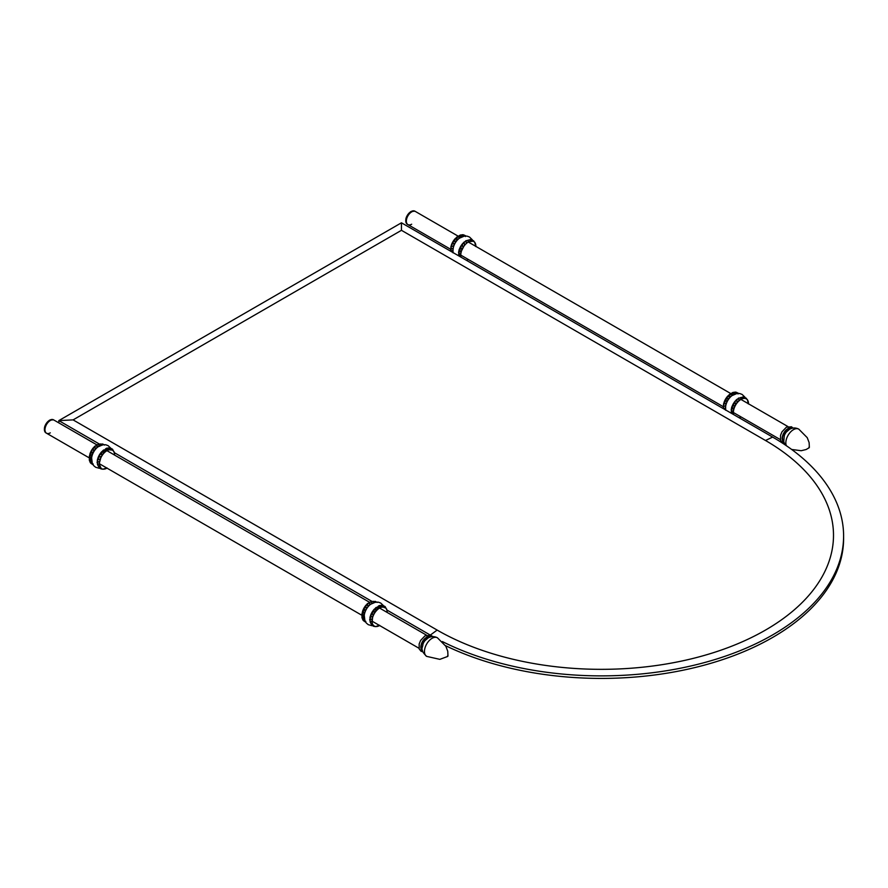 <?xml version="1.0" encoding="UTF-8"?>
<svg xmlns="http://www.w3.org/2000/svg" width="888" height="888" viewBox="0 0 888 888"><rect width="100%" height="100%" fill="white"/><g stroke="black" fill="none" stroke-linecap="round" stroke-linejoin="round"><path stroke-width="1.33" d="M114.541 455.033A10.7 6.183 -60 0 1 114.541 455.045A10.7 6.183 120 0 0 112.321 450.127A10.7 6.183 120 0 0 104.074 453.002A10.7 6.183 120 0 0 99.401 463.769A10.7 6.183 -60 0 0 101.621 468.664L101.51 468.598M106.982 468.131A10.7 6.183 -60 0 1 101.621 468.664M97.58 464.457L99.134 463.913L101.165 456.488L104.484 452.17L108.403 449.75L112.243 450.094M99.134 463.913L100.943 467.965M97.125 462.77A10.7 6.183 -60 0 1 97.125 462.448A10.7 6.183 120 0 1 97.147 461.771M103.752 449.95A10.7 6.183 120 0 0 102.742 450.76M101.92 451.548A10.7 6.183 120 0 0 100.599 453.08M100.233 453.579A10.7 6.183 120 0 0 98.99 455.611M98.768 456.055A10.7 6.183 120 0 0 97.913 458.097M97.658 458.885A10.7 6.183 120 0 0 97.292 460.517M100.022 459.007L97.669 459.873L99.8 454.823L105.228 449.35M91.553 459.229A10.7 6.183 -60 0 1 91.63 457.931A10.7 6.183 -60 0 1 98.024 446.853L103.052 444.699L105.772 444.777L108.114 445.654L110.8 448.207M106.982 467.887L103.075 469.142M99.423 467.388L100.288 467.576M99.567 468.098L97.48 464.568L97.669 459.873M98.279 466.189L99.467 465.978M99.323 461.538L97.325 462.337M98.546 457.309L101.165 456.488M102.686 454.156L100.078 454.49L98.501 457.309M104.484 452.17L102.02 452.092L99.767 454.8M107.171 448.607C108.425 448.163 109.446 448.451 110.245 449.472L110.123 449.161C108.158 447.685 106.538 447.73 105.239 449.295L107.393 449.039L103.252 450.66L106.427 450.671M107.393 449.039L108.403 449.75M107.204 448.529C109.135 447.397 110.689 447.796 111.866 449.705L111.855 449.872M89.877 460.439C90.054 461.693 90.82 462.426 92.163 462.659M90.354 460.406L89.688 456.021L91.286 458.763L91.475 460.928L90.354 460.406L89.499 458.419C88.933 460.517 89.71 461.949 91.819 462.715L92.052 462.737M89.444 458.019L91.542 450.926L94.883 446.575L98.868 444.056L102.953 444.1M89.843 457.32L90.387 453.468L91.608 456.321L91.286 458.763M90.421 453.468L91.575 450.949L92.43 453.779L91.608 456.321M91.575 450.949L93.096 448.618L93.695 451.293L92.43 453.779M94.883 446.575L95.305 449.039L93.695 451.293M96.836 445.043L97.147 447.175L95.305 449.039M98.801 444.211L99.112 445.82L97.147 447.175M100.655 443.933L101.066 445.077L99.112 445.82M102.264 444.333L102.864 444.988M97.125 444.655A10.7 6.183 120 0 0 96.259 445.166M95.249 445.92A10.7 6.183 120 0 0 94.028 447.064M93.462 447.674A10.7 6.183 120 0 0 92.119 449.439M91.853 449.85A10.7 6.183 120 0 0 90.72 451.948M90.465 452.503A10.7 6.183 120 0 0 89.788 454.412M89.522 455.522A10.7 6.183 120 0 0 89.322 456.798M723.254 406.66L460.772 255.111A10.7 6.183 120 0 0 461.016 257.187M466.444 260.317A10.7 6.183 120 0 0 468.353 259.496M475.901 246.42A10.7 6.183 120 0 0 475.901 246.398A10.7 6.183 -60 0 0 473.693 241.503A10.7 6.183 -60 0 0 465.445 244.367A10.7 6.183 -60 0 0 460.772 255.134M472.738 241.27L468.342 241.725L464.524 244.944L460.839 252.225L460.817 257.065M458.674 253.924L460.794 246.842L462.315 244.511L462.914 247.197M458.552 252.692A10.7 6.183 -60 0 1 458.741 251.426M459.018 250.316A10.7 6.183 -60 0 1 459.684 248.407M459.94 247.841A10.7 6.183 -60 0 1 461.072 245.754M461.338 245.332A10.7 6.183 -60 0 1 462.681 243.567M463.247 242.957A10.7 6.183 -60 0 1 464.468 241.814M465.49 241.059A10.7 6.183 -60 0 1 466.344 240.548M462.482 236.541L459.951 237.496L456.199 240.981L453.535 245.832L452.913 250.583A10.7 6.183 -60 0 1 453.002 249.295A10.7 6.183 -60 0 1 459.396 238.217L464.424 236.064L467.144 236.141L469.486 237.018L472.272 239.738M474.825 242.524L473.459 240.748M472.083 240.881L471.484 240.237M470.285 240.97L469.874 239.838M468.342 241.725L468.02 240.104M470.196 239.627L466.045 240.959L466.367 243.079M464.524 244.944L464.102 242.468L462.315 244.511M466.067 240.948L464.102 242.468M461.649 249.672L460.794 246.842M462.293 244.478L459.607 249.362C458.963 249.217 458.774 250.494 459.063 253.213L460.506 254.667M460.839 252.225L459.64 249.362M459.806 256.488L458.907 251.915M463.769 236.175L463.636 235.986C461.904 234.543 460.284 234.587 458.752 236.119M461.915 236.585L460.905 235.875L456.776 237.484M457.997 239.005L454.922 239.405L458.741 236.186M459.951 237.496L457.975 236.974L454.911 239.372L452.025 244.133L454.922 239.405M456.199 240.981L453.313 241.658M454.678 243.312L452.014 244.133L451.193 246.709L453.535 245.832M451.004 251.415L451.193 246.709M452.847 248.374L450.849 249.173M452.747 250.494L451.104 251.282M452.658 250.749L452.98 252.814M457.265 236.785A10.7 6.183 120 0 0 456.266 237.596M455.433 238.384A10.7 6.183 120 0 0 454.123 239.915M453.757 240.415A10.7 6.183 120 0 0 452.514 242.446M452.281 242.89A10.7 6.183 120 0 0 451.426 244.933M451.182 245.721A10.7 6.183 120 0 0 450.804 247.352M450.66 248.607A10.7 6.183 120 0 0 450.638 249.284A10.7 6.183 120 0 0 450.638 249.606M369.741 602.053A10.7 6.183 120 0 0 368.886 602.564M367.876 603.318A10.7 6.183 120 0 0 366.644 604.451M366.089 605.072A10.7 6.183 120 0 0 364.746 606.826M364.469 607.248A10.7 6.183 120 0 0 363.336 609.335M363.092 609.901A10.7 6.183 120 0 0 362.415 611.81M362.149 612.92A10.7 6.183 120 0 0 361.949 614.196M362.071 615.417L364.191 608.347L367.499 603.973L371.495 601.454L375.569 601.498M374.014 602.475L369.774 604.573L366.311 608.691L364.235 613.719L364.346 618.836M383.427 605.605L380.73 603.052L378.388 602.175L375.68 602.097L370.651 604.251A10.7 6.183 120 0 0 364.258 615.329A10.7 6.183 120 0 0 364.18 616.627M369.763 619.169A10.7 6.183 120 0 0 369.741 619.846A10.7 6.183 120 0 0 369.752 620.168M376.368 607.348A10.7 6.183 120 0 0 375.369 608.158M374.536 608.946A10.7 6.183 120 0 0 373.226 610.478M372.86 610.977A10.7 6.183 120 0 0 371.617 613.009M371.395 613.453A10.7 6.183 120 0 0 370.54 615.495M370.285 616.283A10.7 6.183 120 0 0 369.908 617.915M362.493 617.837C362.681 619.091 363.447 619.824 364.79 620.057M364.091 618.326L362.115 615.817C361.56 617.915 362.337 619.336 364.446 620.113L364.668 620.124M362.981 617.804L362.315 613.419L363.902 616.161M362.459 614.707L363.003 610.866L365.69 605.971M363.048 610.866L364.235 613.719M364.191 608.347L365.057 611.177M365.712 606.016L366.311 608.691M367.921 606.437L367.499 603.973M369.774 604.573L369.464 602.441M371.428 601.609L371.739 603.218M373.282 601.331L373.682 602.475M374.88 601.731L375.48 602.386M379.598 625.285L375.702 626.54M373.571 625.363L374.17 626.007L373.571 625.363M372.039 624.786L374.17 626.007M370.895 623.587L372.083 623.376L372.905 624.974M372.183 625.496L370.107 621.977L370.296 617.271L372.394 612.198L375.313 611.555L372.638 616.405L372.083 623.376M370.207 621.855L371.761 621.311M371.95 618.936L369.952 619.735M372.638 616.405L370.296 617.271M373.781 613.885L371.129 614.696M371.162 614.707L374.636 609.49L372.394 612.198M377.844 606.748L374.037 609.967L377.1 609.568L375.313 611.555M379.798 606.005C381.041 605.561 382.073 605.849 382.872 606.87L382.739 606.56C380.786 605.083 379.154 605.128 377.855 606.693L380.009 606.437L375.879 608.047L379.054 608.058L377.1 609.568M380.009 606.437L381.019 607.148L379.054 608.058M379.831 605.927C381.751 604.795 383.305 605.194 384.493 607.103L381.019 607.148M383.117 606.482L384.26 607.681M379.609 625.518A10.7 6.183 -60 0 1 372.028 621.167A10.7 6.183 -60 0 1 379.598 608.058A10.7 6.183 -60 0 1 387.157 612.431A10.7 6.183 -60 0 1 387.157 612.443M723.276 406.005A10.7 6.183 -60 0 0 723.254 406.682A10.7 6.183 120 0 0 723.265 407.004M723.431 404.75A10.7 6.183 -60 0 1 723.798 403.119M724.053 402.331A10.7 6.183 -60 0 1 724.908 400.288M725.13 399.844A10.7 6.183 -60 0 1 726.373 397.813M726.739 397.313A10.7 6.183 -60 0 1 728.06 395.782M728.882 394.982A10.7 6.183 -60 0 1 729.88 394.183M735.098 393.939L730.624 396.392L727.305 400.71L724.686 401.531L727.55 396.803L731.368 393.584M725.607 410.212L725.463 405.772L723.465 406.549L723.631 408.813M725.54 407.992A10.7 6.183 -60 0 1 725.618 406.693A10.7 6.183 -60 0 1 732.012 395.615L737.051 393.462L739.76 393.539L742.102 394.416L744.899 397.136M727.305 400.71L725.463 405.772M738.96 397.946A10.7 6.183 120 0 0 738.106 398.457M737.096 399.212A10.7 6.183 120 0 0 735.863 400.355M735.308 400.965A10.7 6.183 120 0 0 733.965 402.73M733.688 403.152A10.7 6.183 120 0 0 732.556 405.239M732.311 405.805A10.7 6.183 120 0 0 731.634 407.714M731.368 408.824A10.7 6.183 120 0 0 731.168 410.09M736.385 393.573L736.252 393.384C734.531 391.941 732.9 391.985 731.379 393.517M734.531 393.972L733.521 393.273L729.392 394.883M732.567 394.894L730.591 394.372L727.527 396.77L723.809 404.107L726.151 403.23M730.624 396.392L727.55 396.803M728.826 398.379L725.94 399.045M723.465 406.571L723.809 404.107M725.274 408.147L723.72 408.68M747.452 399.922L746.087 398.146M746.231 398.856L744.111 397.624M744.699 398.279L742.912 398.368L742.501 397.236M742.912 398.368L740.958 399.123L740.648 397.502M742.823 397.014L738.683 398.335L738.994 400.466L737.14 402.342L736.718 399.866L734.909 401.876L735.53 404.584L734.276 407.07L733.41 404.24L734.931 401.909M740.958 399.123L738.994 400.466M738.683 398.335L736.718 399.866M737.14 402.342L735.53 404.584M734.909 401.876L732.223 406.76C731.579 406.615 731.401 407.892 731.679 410.611L733.133 412.065L732.922 414.163M734.276 407.07L733.455 409.623L732.267 406.76L733.41 404.24M731.29 411.311L732.267 406.76M733.455 409.623L733.133 412.065M732.434 413.886L731.534 409.313M748.529 403.796A10.7 6.183 -60 0 1 748.529 403.807A10.7 6.183 -60 0 0 740.958 399.422A10.7 6.183 -60 0 0 733.399 412.531A10.7 6.183 -60 0 0 733.632 414.574M740.981 416.894A10.7 6.183 -60 0 1 739.071 417.715M447.652 656.487L447.652 655.688L447.652 656.487M422.932 644.222A7.504 4.329 -60 0 1 425.008 640.614L428.127 637.95C431.191 636.241 434.276 636.185 437.407 637.773A10.745 6.205 120 0 0 432.068 638.317A10.745 6.205 -60 0 0 425.052 647.763A10.745 6.205 -60 0 0 426.662 656.376C419.28 649.206 422.855 648.207 422.932 644.222M422.344 650.094A7.504 4.329 -60 0 1 421.678 643.989A7.504 4.329 -60 0 1 426.462 637.728A7.504 4.329 -60 0 1 429.814 637.173M430.458 636.962A7.948 4.584 120 0 0 426.462 637.34A7.948 4.584 120 0 0 421.278 644.333A7.948 4.584 120 0 0 422.477 650.704M89.177 457.842L46.531 433.222A7.548 4.362 -60 0 1 45.377 427.172A7.548 4.362 -60 0 1 50.305 420.524A7.548 4.362 -60 0 1 54.079 420.146A7.548 4.362 120 0 0 50.305 420.524A7.548 4.362 120 0 0 45.377 427.172A7.548 4.362 120 0 0 46.531 433.222A7.548 4.362 120 0 0 50.305 432.856M421.434 649.616A7.548 4.362 120 0 0 422.011 649.75M809.024 447.852L809.024 447.064L809.024 447.852M785.003 444.799L783.749 441.614L784.304 435.586A7.504 4.329 -60 0 1 786.38 431.99L789.499 429.315C792.551 427.605 795.648 427.55 798.778 429.137A10.745 6.205 120 0 0 793.428 429.681A10.745 6.205 -60 0 0 786.346 445.698M783.105 441.436A7.948 4.584 -60 0 0 783.716 441.469A7.504 4.329 -60 0 1 783.038 435.353A7.504 4.329 -60 0 1 787.834 429.093A7.504 4.329 -60 0 1 791.175 428.538M791.83 428.327A7.948 4.584 120 0 0 787.834 428.704A7.948 4.584 120 0 0 782.639 435.697A7.948 4.584 120 0 0 783.849 442.069M450.749 249.328L407.903 224.586A7.548 4.362 -60 0 1 406.748 218.537A7.548 4.362 -60 0 1 411.677 211.888A7.548 4.362 -60 0 1 415.451 211.511A7.548 4.362 120 0 0 411.677 211.888A7.548 4.362 120 0 0 406.748 218.537A7.548 4.362 120 0 0 407.903 224.586A7.548 4.362 120 0 0 411.677 224.22M782.794 440.981A7.548 4.362 120 0 0 783.383 441.114M445.51 645.643A242.28 139.882 0 0 0 703.662 665.323A242.28 139.882 0 0 0 843.6 538.528L843.6 536.008A242.28 139.882 0 0 0 772.638 437.096L401.454 222.799L58.819 420.612L99.056 443.845M58.819 422.877L58.819 420.612L73.094 419.891L437.14 630.069A232.179 134.055 0 0 0 765.5 630.069A232.179 134.055 0 0 0 765.5 440.492L401.454 230.314L73.094 419.891M387.101 610.145L430.003 634.909A242.28 139.882 0 0 0 433.011 636.618M442.357 641.558A242.28 139.882 0 0 0 701.775 663.292A242.28 139.882 0 0 0 843.6 536.008M114.474 452.747L371.684 601.243M401.454 222.799L401.454 230.314M422.355 650.105A7.948 4.584 -60 0 1 421.733 650.06M53.791 420.002A7.548 4.362 120 0 0 53.513 419.813A7.548 4.362 120 0 0 49.739 420.191A7.548 4.362 120 0 0 44.8 426.839A7.548 4.362 120 0 0 45.965 432.9A7.548 4.362 120 0 0 46.254 433.044M49.45 420.357A7.148 4.129 120 0 0 44.4 429.27M415.151 211.366A7.548 4.362 120 0 0 414.885 211.178A7.548 4.362 120 0 0 411.111 211.555A7.548 4.362 120 0 0 406.171 218.215A7.548 4.362 120 0 0 407.326 224.264A7.548 4.362 120 0 0 407.625 224.409M410.822 211.721A7.148 4.129 120 0 0 405.772 220.635M430.003 635.331L437.14 630.069M772.638 437.096L765.5 440.492M99.389 468.32L95.638 467.266L93.706 465.667L92.285 463.358L91.63 457.931M103.008 469.241L100.855 468.842M101.199 468.986L99.278 467.876M101.387 452.536L104.451 450.138M110.423 448.151L112.443 449.139L113.153 450.793M112.698 449.472L114.03 452.17M114.019 451.626L114.485 453.99M114.497 454.19L114.63 455.1M93.007 464.735L91.109 463.469M93.173 463.958C90.909 463.88 89.799 462.726 89.821 460.506M102.608 443.967L104.529 445.077M468.453 259.551L467.599 259.884M453.002 249.295L453.058 252.581M475.702 246.531L474.78 242.258M473.748 240.97L471.828 239.86M472.172 240.004L470.018 239.605M458.563 254.778L458.497 255.733M466.677 260.45L467.41 259.973M465.978 235.997L463.936 234.987M465.39 236.541C464.18 234.621 462.626 234.221 460.728 235.364M372.017 625.718L368.254 624.664L366.333 623.065L364.901 620.756L364.258 615.329M365.623 622.133L363.725 620.867M365.801 621.345C363.536 621.278 362.415 620.124 362.448 617.904M375.224 601.365L377.156 602.475M375.624 626.639L373.482 626.24M373.826 626.373L371.894 625.263M374.014 609.934L377.078 607.536M383.039 605.549L385.059 606.537L385.781 608.191M385.325 606.87L386.646 609.568M386.646 609.024L387.101 611.388M387.124 611.588L387.257 612.498M725.618 406.693L725.674 409.979M738.605 393.395L736.563 392.385M738.006 393.939C736.807 392.019 735.253 391.619 733.344 392.762M741.069 416.949L740.215 417.282M748.318 403.918L747.396 399.656M746.375 398.368L744.455 397.258M744.788 397.402L742.645 397.003M731.19 412.176L731.113 413.12M739.304 417.848L740.026 417.371M437.407 637.773L445.887 646.309L447.752 651.237L447.985 655.988M447.73 656.432L439.838 659.351L426.662 656.376M431.546 636.729L430.181 635.431L425.019 635.819L420.612 640.459L419.158 643.989L419.203 648.973L421.056 651.259L422.81 651.781M418.992 648.262L371.85 621.045M361.793 615.24L99.401 463.747M426.506 635.164L379.398 607.958M369.441 602.219L106.96 450.671M96.936 444.888L53.513 419.813L49.539 420.168C44.289 424.708 43.101 428.948 45.965 432.9L46.531 433.222M798.778 429.137L807.248 437.673L809.123 442.601L809.357 447.352M809.101 447.796L806.06 449.539L801.209 450.716L791.663 449.461M792.917 428.094L791.552 426.795L786.391 427.195L781.984 431.823L780.53 435.353L780.574 440.337L782.428 442.624L784.182 443.145M780.363 439.627L733.211 412.409M787.878 426.529L740.77 399.334M730.713 393.528L468.32 242.036M458.097 236.13L414.885 211.178L410.9 211.533C405.661 216.073 404.462 220.324 407.326 224.264L407.903 224.586"/></g></svg>
